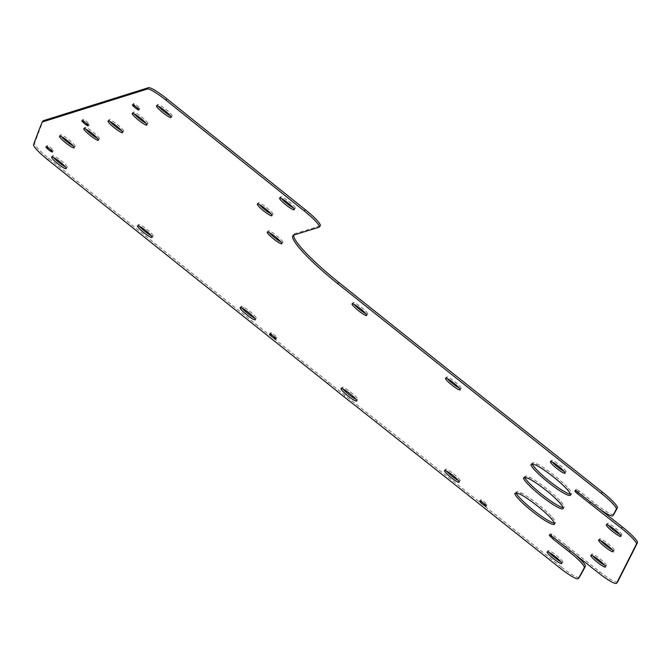 <?xml version="1.0" encoding="UTF-8"?>
<svg xmlns="http://www.w3.org/2000/svg" width="671" height="671" viewBox="0 0 671 671"><rect width="100%" height="100%" fill="white"/><g stroke="black" fill="none" stroke-linecap="round" stroke-linejoin="round"><path stroke-width="0.5" stroke-dasharray="3.35 2.52" d="M342.898 388.92A9.998 1.485 38.5 0 1 342.084 387.217A9.998 1.485 38.5 0 1 350.832 392.275A9.998 1.485 38.5 0 1 357.727 399.664L356.695 400.956M342.084 387.217L341.053 388.509M357.727 399.664A9.998 1.485 38.5 0 1 355.882 399.253M276.964 337.756A4.076 0.604 38.5 0 1 273.391 335.693A4.076 0.604 38.5 0 1 270.581 332.673A4.076 0.604 38.5 0 1 274.145 334.745A4.076 0.604 38.5 0 1 276.964 337.756L275.932 339.048M270.581 332.673L269.549 333.973M242.046 308.106A9.696 1.443 38.5 0 1 241.191 306.379A9.696 1.443 38.5 0 1 241.25 306.328L243.741 307.167A9.696 1.443 38.5 0 1 252.33 313.516A9.696 1.443 38.5 0 1 256.364 318.448L255.332 319.74M241.191 306.379L240.159 307.67M256.364 318.448A9.696 1.443 38.5 0 1 254.468 317.995M243.741 307.167L242.709 308.467M447.498 378.771A9.344 1.384 38.5 0 1 446.567 376.968A9.344 1.384 38.5 0 1 454.745 381.698A9.344 1.384 38.5 0 1 461.187 388.593L460.155 389.893M446.567 376.968L445.536 378.268M461.187 388.593A9.344 1.384 38.5 0 1 459.224 388.098M53.412 150.707A4.101 0.612 38.5 0 1 49.822 148.626A4.101 0.612 38.5 0 1 46.987 145.59A4.101 0.612 38.5 0 1 50.585 147.67A4.101 0.612 38.5 0 1 53.412 150.707L52.38 151.998M46.987 145.59L45.955 146.89M608.278 525.234A9.344 1.384 38.5 0 1 607.347 523.439A9.344 1.384 38.5 0 1 615.525 528.169A9.344 1.384 38.5 0 1 621.975 535.072L620.943 536.364M607.347 523.439L606.316 524.73M621.975 535.072A9.344 1.384 38.5 0 1 620.012 534.569M134.217 113.894A9.344 1.384 38.5 0 1 133.286 112.099A9.344 1.384 38.5 0 1 141.455 116.821A9.344 1.384 38.5 0 1 147.905 123.724L146.874 125.024M133.286 112.099L132.254 113.391M147.905 123.724A9.344 1.384 38.5 0 1 145.942 123.221M53.588 157.534A9.344 1.384 38.5 0 1 52.657 155.739A9.344 1.384 38.5 0 1 60.835 160.461A9.344 1.384 38.5 0 1 67.276 167.364L66.244 168.664M52.657 155.739L51.625 157.031M67.276 167.364A9.344 1.384 38.5 0 1 65.313 166.861M516.024 492.959A25.305 3.758 38.5 0 1 515.806 492.397L517.156 491.6L521.182 492.908A25.263 3.749 38.5 0 1 552.35 517.375L551.319 518.675M552.35 517.375A25.305 3.758 38.5 0 1 555.462 522.935L554.431 524.236M139.484 226.337A9.344 1.384 38.5 0 1 138.553 224.533A9.344 1.384 38.5 0 1 146.731 229.264A9.344 1.384 38.5 0 1 153.173 236.167L152.141 237.467M138.553 224.533L137.521 225.833M153.173 236.167A9.344 1.384 38.5 0 1 151.21 235.664M446.5 471.084A9.335 1.384 38.5 0 1 445.569 469.289A9.335 1.384 38.5 0 1 453.747 474.011A9.335 1.384 38.5 0 1 460.189 480.914L459.157 482.214M445.569 469.289L444.538 470.581M460.189 480.914A9.335 1.384 38.5 0 1 458.226 480.411M354.036 304.332A9.344 1.384 38.5 0 1 353.105 302.537A9.344 1.384 38.5 0 1 361.275 307.259A9.344 1.384 38.5 0 1 367.725 314.162L366.693 315.462M353.105 302.537L352.074 303.829M367.725 314.162A9.344 1.384 38.5 0 1 365.762 313.659M549.13 552.434A9.352 1.392 38.5 0 1 548.207 550.631A9.352 1.392 38.5 0 1 556.385 555.37A9.352 1.392 38.5 0 1 562.843 562.281L561.812 563.573M548.207 550.631L547.175 551.931M562.843 562.281A9.352 1.392 38.5 0 1 560.881 561.778M139.887 108.66A4.101 0.612 38.5 0 1 136.297 106.588A4.101 0.612 38.5 0 1 133.462 103.552A4.101 0.612 38.5 0 1 137.052 105.632A4.101 0.612 38.5 0 1 139.887 108.66L138.855 109.96M133.462 103.552L132.43 104.852M61.489 136.658A9.344 1.384 38.5 0 1 60.558 134.863A9.344 1.384 38.5 0 1 68.727 139.593A9.344 1.384 38.5 0 1 75.177 146.488L74.145 147.788M60.558 134.863L59.526 136.163M75.177 146.488A9.344 1.384 38.5 0 1 73.214 145.993M158.482 106.32A9.344 1.384 38.5 0 1 157.551 104.525A9.344 1.384 38.5 0 1 165.72 109.256A9.344 1.384 38.5 0 1 172.17 116.15L171.139 117.45M157.551 104.525L156.519 105.825M172.17 116.15A9.344 1.384 38.5 0 1 170.208 115.647M269.256 232.661A9.344 1.384 38.5 0 1 268.325 230.858A9.344 1.384 38.5 0 1 276.502 235.588A9.344 1.384 38.5 0 1 282.944 242.491L281.912 243.783M268.325 230.858L267.293 232.158M282.944 242.491A9.344 1.384 38.5 0 1 280.981 241.988M552.367 462.109A9.344 1.384 38.5 0 1 551.436 460.314A9.344 1.384 38.5 0 1 559.606 465.037A9.344 1.384 38.5 0 1 566.056 471.939L565.024 473.24M551.436 460.314L550.405 461.606M566.056 471.939A9.344 1.384 38.5 0 1 564.093 471.436M487.096 504.877A4.101 0.612 38.5 0 1 483.506 502.805A4.101 0.612 38.5 0 1 480.679 499.769A4.101 0.612 38.5 0 1 484.269 501.849A4.101 0.612 38.5 0 1 487.096 504.877L486.064 506.177M480.679 499.769L479.648 501.069M592.803 555.856A9.344 1.384 38.5 0 1 591.872 554.053A9.344 1.384 38.5 0 1 600.05 558.784A9.344 1.384 38.5 0 1 606.5 565.687L605.468 566.987M591.872 554.053L590.841 555.353M606.5 565.687A9.344 1.384 38.5 0 1 604.537 565.183M85.779 129.109A9.344 1.384 38.5 0 1 84.848 127.305A9.344 1.384 38.5 0 1 93.017 132.036A9.344 1.384 38.5 0 1 99.467 138.939L98.436 140.231M84.848 127.305L83.816 128.606M99.467 138.939A9.344 1.384 38.5 0 1 97.505 138.436M532.095 463.971A25.313 3.758 38.5 0 1 531.868 463.401L533.235 462.613L537.261 463.929A25.272 3.749 38.5 0 1 568.429 488.413L567.398 489.704M568.429 488.413A25.313 3.758 38.5 0 1 571.533 493.957L570.501 495.248M259.3 204.58A9.344 1.384 38.5 0 1 258.369 202.785A9.344 1.384 38.5 0 1 266.538 207.515A9.344 1.384 38.5 0 1 272.988 214.41L271.956 215.71M258.369 202.785L257.337 204.085M272.988 214.41A9.344 1.384 38.5 0 1 271.025 213.906M281.568 198.582A9.344 1.384 38.5 0 1 280.637 196.788A9.344 1.384 38.5 0 1 288.807 201.51A9.344 1.384 38.5 0 1 295.257 208.413L294.225 209.713M280.637 196.788L279.606 198.079M295.257 208.413A9.344 1.384 38.5 0 1 293.294 207.909M89.31 124.512A4.101 0.612 38.5 0 1 85.72 122.432A4.101 0.612 38.5 0 1 82.885 119.404A4.101 0.612 38.5 0 1 86.475 121.485A4.101 0.612 38.5 0 1 89.31 124.512L88.278 125.812M82.885 119.404L81.854 120.696M600.595 540.591A9.344 1.384 38.5 0 1 599.664 538.788A9.344 1.384 38.5 0 1 607.842 543.518A9.344 1.384 38.5 0 1 614.284 550.421L613.252 551.721M599.664 538.788L598.633 540.088M614.284 550.421A9.344 1.384 38.5 0 1 612.321 549.918M109.994 121.493A9.344 1.384 38.5 0 1 109.063 119.698A9.344 1.384 38.5 0 1 117.232 124.429A9.344 1.384 38.5 0 1 123.682 131.323L122.65 132.623M109.063 119.698L108.031 120.998M123.682 131.323A9.344 1.384 38.5 0 1 121.719 130.82M524.68 477.358A25.305 3.758 38.5 0 1 524.454 476.787L525.821 475.999L529.847 477.307A25.255 3.749 38.5 0 1 560.998 501.774L559.966 503.074M560.998 501.774A25.305 3.758 38.5 0 1 564.11 507.326L563.078 508.626M613.797 514.397A20.977 3.112 38.5 0 1 595.823 504.08L579.308 491.046L576.397 489.033L575.995 490.165L599.488 508.928M320.268 225.775A22.135 3.288 38.5 0 1 320.025 225.951L318.993 227.243M579.316 577.295A21.061 3.129 38.5 0 1 561.401 567.037L560.369 568.337M617.597 581.992A20.96 3.112 38.5 0 1 599.748 571.767L566.727 545.733A91.063 13.529 -141.5 0 0 551.939 534.301L550.228 533.747L553.818 537.538L570.325 550.547A20.96 3.112 38.5 0 1 574.577 554.036M571.533 493.957A25.313 3.758 38.5 0 1 570.535 494.217M564.11 507.326A25.305 3.758 38.5 0 1 563.112 507.595M561.401 567.037L377.27 420.885A928.907 137.974 -141.5 0 0 344.919 395.378L328.605 382.235A24003.364 3565.333 38.5 0 1 48.639 158.297A21.095 3.137 38.5 0 1 34.582 143.275L37.71 134.93A12661.25 1880.637 38.5 0 1 43.288 120.705M320.025 225.951L294.77 233.734A66.035 9.805 -141.5 0 0 294.015 234.263A66.035 9.805 -141.5 0 0 293.68 235.06M555.462 522.935A25.305 3.758 38.5 0 1 554.456 523.195M566.727 545.733L565.695 547.033M551.939 534.301L550.908 535.592M550.228 533.747L549.197 535.047M551.126 535.139L550.79 535.559M344.919 395.378L343.887 396.678M328.605 382.235L327.574 383.535M294.77 233.734L293.739 235.035M579.308 491.046L578.276 492.346M576.397 489.033L575.366 490.325M524.454 476.787L523.422 478.087M525.821 475.999L524.789 477.291M529.847 477.307L528.815 478.608M537.261 463.929L536.23 465.221M531.868 463.401L530.836 464.701M533.235 462.613L532.204 463.913M521.182 492.908L520.151 494.208M515.806 492.397L514.774 493.697M517.156 491.6L516.125 492.891M241.25 306.328L240.218 307.62M241.635 306.026L240.604 307.326M595.823 504.08L594.791 505.38M599.748 571.767L598.717 573.068M377.27 420.885L376.238 422.185M48.639 158.297L47.607 159.597M34.582 143.275L33.55 144.575M37.71 134.93L36.679 136.221M294.015 234.263L292.984 235.555"/><path stroke-width="1.01" d="M356.695 400.956A9.998 1.485 38.5 0 1 347.947 395.898A9.998 1.485 38.5 0 1 341.053 388.509A9.998 1.485 38.5 0 1 349.801 393.575A9.998 1.485 38.5 0 1 356.695 400.956M355.882 399.253A9.998 1.485 38.5 0 1 342.898 388.92M275.932 339.048A4.076 0.604 38.5 0 1 272.359 336.985A4.076 0.604 38.5 0 1 269.549 333.973A4.076 0.604 38.5 0 1 273.114 336.037A4.076 0.604 38.5 0 1 275.932 339.048M255.332 319.74A9.696 1.443 38.5 0 1 246.853 314.833A9.696 1.443 38.5 0 1 240.159 307.67A9.696 1.443 38.5 0 1 240.218 307.62L242.709 308.467A9.696 1.443 38.5 0 1 251.298 314.816A9.696 1.443 38.5 0 1 255.332 319.74M254.468 317.995A9.696 1.443 38.5 0 1 242.046 308.106M460.155 389.893A9.344 1.384 38.5 0 1 451.986 385.162A9.344 1.384 38.5 0 1 445.536 378.268A9.344 1.384 38.5 0 1 453.713 382.99A9.344 1.384 38.5 0 1 460.155 389.893M459.224 388.098A9.344 1.384 38.5 0 1 447.498 378.771M52.38 151.998A4.101 0.612 38.5 0 1 48.79 149.918A4.101 0.612 38.5 0 1 45.955 146.89A4.101 0.612 38.5 0 1 49.553 148.97A4.101 0.612 38.5 0 1 52.38 151.998M620.943 536.364A9.344 1.384 38.5 0 1 612.766 531.633A9.344 1.384 38.5 0 1 606.316 524.73A9.344 1.384 38.5 0 1 614.493 529.461A9.344 1.384 38.5 0 1 620.943 536.364M620.012 534.569A9.344 1.384 38.5 0 1 608.278 525.234M146.874 125.024A9.344 1.384 38.5 0 1 138.696 120.294A9.344 1.384 38.5 0 1 132.254 113.391A9.344 1.384 38.5 0 1 140.424 118.121A9.344 1.384 38.5 0 1 146.874 125.024M145.942 123.221A9.344 1.384 38.5 0 1 134.217 113.894M66.244 168.664A9.344 1.384 38.5 0 1 58.075 163.934A9.344 1.384 38.5 0 1 51.625 157.031A9.344 1.384 38.5 0 1 59.803 161.761A9.344 1.384 38.5 0 1 66.244 168.664M65.313 166.861A9.344 1.384 38.5 0 1 53.588 157.534M551.319 518.675A25.305 3.758 38.5 0 1 554.431 524.236A25.305 3.758 38.5 0 1 534.393 513.063A25.305 3.758 38.5 0 1 514.774 493.697L516.125 492.891L520.151 494.208A25.263 3.749 38.5 0 1 551.319 518.675M152.141 237.467A9.344 1.384 38.5 0 1 143.971 232.736A9.344 1.384 38.5 0 1 137.521 225.833A9.344 1.384 38.5 0 1 145.699 230.564A9.344 1.384 38.5 0 1 152.141 237.467M151.21 235.664A9.344 1.384 38.5 0 1 139.484 226.337M459.157 482.214A9.335 1.384 38.5 0 1 450.987 477.484A9.335 1.384 38.5 0 1 444.538 470.581A9.335 1.384 38.5 0 1 452.707 475.311A9.335 1.384 38.5 0 1 459.157 482.214M458.226 480.411A9.335 1.384 38.5 0 1 446.5 471.084M366.693 315.462A9.344 1.384 38.5 0 1 358.515 310.732A9.344 1.384 38.5 0 1 352.074 303.829A9.344 1.384 38.5 0 1 360.243 308.559A9.344 1.384 38.5 0 1 366.693 315.462M365.762 313.659A9.344 1.384 38.5 0 1 354.036 304.332M561.812 563.573A9.352 1.392 38.5 0 1 553.625 558.842A9.352 1.392 38.5 0 1 547.175 551.931A9.352 1.392 38.5 0 1 555.353 556.67A9.352 1.392 38.5 0 1 561.812 563.573M560.881 561.778A9.352 1.392 38.5 0 1 549.13 552.434M138.855 109.96A4.101 0.612 38.5 0 1 135.265 107.88A4.101 0.612 38.5 0 1 132.43 104.852A4.101 0.612 38.5 0 1 136.02 106.924A4.101 0.612 38.5 0 1 138.855 109.96M74.145 147.788A9.344 1.384 38.5 0 1 65.968 143.057A9.344 1.384 38.5 0 1 59.526 136.163A9.344 1.384 38.5 0 1 67.696 140.885A9.344 1.384 38.5 0 1 74.145 147.788M73.214 145.993A9.344 1.384 38.5 0 1 61.489 136.658M171.139 117.45A9.344 1.384 38.5 0 1 162.961 112.72A9.344 1.384 38.5 0 1 156.519 105.825A9.344 1.384 38.5 0 1 164.689 110.547A9.344 1.384 38.5 0 1 171.139 117.45M170.208 115.647A9.344 1.384 38.5 0 1 158.482 106.32M281.912 243.783A9.344 1.384 38.5 0 1 273.743 239.052A9.344 1.384 38.5 0 1 267.293 232.158A9.344 1.384 38.5 0 1 275.471 236.88A9.344 1.384 38.5 0 1 281.912 243.783M280.981 241.988A9.344 1.384 38.5 0 1 269.256 232.661M565.024 473.24A9.344 1.384 38.5 0 1 556.846 468.509A9.344 1.384 38.5 0 1 550.405 461.606A9.344 1.384 38.5 0 1 558.574 466.337A9.344 1.384 38.5 0 1 565.024 473.24M564.093 471.436A9.344 1.384 38.5 0 1 552.367 462.109M486.064 506.177A4.101 0.612 38.5 0 1 482.474 504.097A4.101 0.612 38.5 0 1 479.648 501.069A4.101 0.612 38.5 0 1 483.237 503.149A4.101 0.612 38.5 0 1 486.064 506.177M605.468 566.987A9.344 1.384 38.5 0 1 597.291 562.256A9.344 1.384 38.5 0 1 590.841 555.353A9.344 1.384 38.5 0 1 599.018 560.084A9.344 1.384 38.5 0 1 605.468 566.987M604.537 565.183A9.344 1.384 38.5 0 1 592.803 555.856M98.436 140.231A9.344 1.384 38.5 0 1 90.258 135.5A9.344 1.384 38.5 0 1 83.816 128.606A9.344 1.384 38.5 0 1 91.986 133.336A9.344 1.384 38.5 0 1 98.436 140.231M97.505 138.436A9.344 1.384 38.5 0 1 85.779 129.109M567.398 489.704A25.313 3.758 38.5 0 1 570.501 495.248A25.313 3.758 38.5 0 1 550.446 484.076A25.313 3.758 38.5 0 1 530.836 464.701L532.204 463.913L536.23 465.221A25.272 3.749 38.5 0 1 567.398 489.704M271.956 215.71A9.344 1.384 38.5 0 1 263.778 210.979A9.344 1.384 38.5 0 1 257.337 204.085A9.344 1.384 38.5 0 1 265.506 208.807A9.344 1.384 38.5 0 1 271.956 215.71M271.025 213.906A9.344 1.384 38.5 0 1 259.3 204.58M294.225 209.713A9.344 1.384 38.5 0 1 286.047 204.982A9.344 1.384 38.5 0 1 279.606 198.079A9.344 1.384 38.5 0 1 287.775 202.81A9.344 1.384 38.5 0 1 294.225 209.713M293.294 207.909A9.344 1.384 38.5 0 1 281.568 198.582M88.278 125.812A4.101 0.612 38.5 0 1 84.689 123.732A4.101 0.612 38.5 0 1 81.854 120.696A4.101 0.612 38.5 0 1 85.443 122.776A4.101 0.612 38.5 0 1 88.278 125.812M613.252 551.721A9.344 1.384 38.5 0 1 605.083 546.991A9.344 1.384 38.5 0 1 598.633 540.088A9.344 1.384 38.5 0 1 606.81 544.818A9.344 1.384 38.5 0 1 613.252 551.721M612.321 549.918A9.344 1.384 38.5 0 1 600.595 540.591M122.65 132.623A9.344 1.384 38.5 0 1 114.473 127.893A9.344 1.384 38.5 0 1 108.031 120.998A9.344 1.384 38.5 0 1 116.2 125.72A9.344 1.384 38.5 0 1 122.65 132.623M121.719 130.82A9.344 1.384 38.5 0 1 109.994 121.493M559.966 503.074A25.305 3.758 38.5 0 1 563.078 508.626A25.305 3.758 38.5 0 1 543.032 497.454A25.305 3.758 38.5 0 1 523.422 478.087L524.789 477.291L528.815 478.608A25.255 3.749 38.5 0 1 559.966 503.074M293.68 235.06A66.035 9.805 -141.5 0 0 338.738 282.374A14937.643 2218.762 -141.5 0 0 602.382 492.061A21.455 3.187 38.5 0 1 617.337 507.93L613.839 514.338A20.977 3.112 38.5 0 1 613.797 514.397L612.766 515.697A20.977 3.112 38.5 0 1 594.791 505.38L575.366 490.325L574.963 491.466L577.328 493.579L621.388 528.295A20.952 3.112 38.5 0 1 636.418 544.106L616.615 583.216A20.96 3.112 38.5 0 1 616.565 583.292A20.96 3.112 38.5 0 1 598.717 573.068L565.695 547.033A91.063 13.529 -141.5 0 0 550.908 535.592L549.197 535.047L552.787 538.83L569.293 551.839A20.96 3.112 38.5 0 1 584.307 567.649A8975.111 1333.118 38.5 0 1 578.335 578.503A21.061 3.129 38.5 0 1 578.285 578.587A21.061 3.129 38.5 0 1 560.369 568.337L376.238 422.185A928.907 137.974 -141.5 0 0 343.887 396.678L327.574 383.535A24003.364 3565.333 38.5 0 1 47.607 159.597A21.095 3.137 38.5 0 1 33.55 144.575L36.679 136.221A12661.25 1880.637 38.5 0 1 42.256 122.005L147.394 89.008A21.078 3.129 38.5 0 1 165.98 100.164A13527.016 2009.234 -141.5 0 0 304.265 210.962A22.135 3.288 38.5 0 1 319.237 227.075A22.135 3.288 38.5 0 1 318.993 227.243L293.739 235.035A66.035 9.805 -141.5 0 0 292.984 235.555A66.035 9.805 -141.5 0 0 337.706 283.665A14937.643 2218.762 -141.5 0 0 601.35 493.361A21.455 3.187 38.5 0 1 616.305 509.222L612.808 515.638A20.977 3.112 38.5 0 1 612.766 515.697M42.256 122.005L43.288 120.705L148.425 87.708A21.078 3.129 38.5 0 1 167.012 98.872A13527.016 2009.234 -141.5 0 0 305.297 209.662A22.135 3.288 38.5 0 1 320.268 225.775L319.237 227.075M574.577 554.036A20.96 3.112 38.5 0 1 585.338 566.349A8975.111 1333.118 38.5 0 1 579.367 577.211A21.061 3.129 38.5 0 1 579.316 577.295L578.285 578.587M599.488 508.928L622.42 527.003A20.952 3.112 38.5 0 1 637.45 542.805L617.647 581.916A20.96 3.112 38.5 0 1 617.597 581.992L616.565 583.292M570.535 494.217A25.313 3.758 38.5 0 1 550.103 481.703A25.313 3.758 38.5 0 1 532.095 463.971M563.112 507.595A25.305 3.758 38.5 0 1 542.68 495.081A25.305 3.758 38.5 0 1 524.68 477.358M554.456 523.195A25.305 3.758 38.5 0 1 534.024 510.681A25.305 3.758 38.5 0 1 516.024 492.959M550.79 535.559L550.094 536.431M553.692 537.697L552.787 538.83M579.367 577.211L578.335 578.503M575.693 490.551L574.963 491.466M578.301 492.363L577.328 493.579M622.42 527.003L621.388 528.295M590.639 502.109L589.683 503.317M637.45 542.805L636.418 544.106M617.647 581.916L616.615 583.216M570.258 550.631L569.293 551.839M585.338 566.349L584.307 567.649M148.425 87.708L147.394 89.008M167.012 98.872L165.98 100.164M305.297 209.662L304.265 210.962M338.738 282.374L337.706 283.665M602.382 492.061L601.35 493.361M617.337 507.93L616.305 509.222M613.839 514.338L612.808 515.638"/></g></svg>

